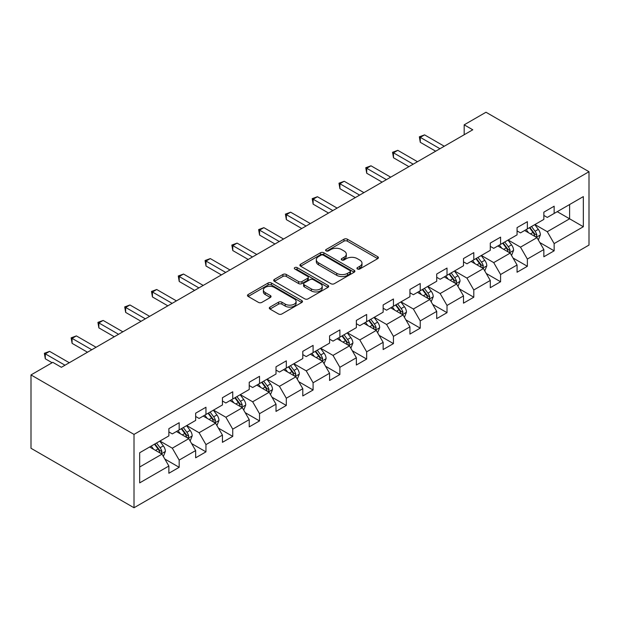 <?xml version="1.0" encoding="UTF-8"?>
<svg xmlns="http://www.w3.org/2000/svg" width="620" height="620" viewBox="0 0 620 620"><rect width="100%" height="100%" fill="white"/><g stroke="black" fill="none" stroke-linecap="round" stroke-linejoin="round"><path stroke-width="0.93" d="M357.438 268.987A1.666 0.961 0 0 0 359.794 268.987L377.704 258.649A2.387 1.38 0 0 0 378.401 257.68A2.387 1.38 0 0 0 377.704 256.703L347.363 239.196A2.387 1.38 0 0 0 343.992 239.196L326.089 249.527A1.666 0.961 0 0 0 325.601 250.209A1.666 0.961 0 0 0 326.089 250.891A1.666 0.961 0 0 0 328.445 250.891L330.762 249.558A7.626 4.402 0 0 1 341.55 249.558L344.077 251.015A7.626 4.402 0 0 1 346.317 254.13A7.626 4.402 0 0 1 344.077 257.238L341.76 258.579A1.666 0.961 0 0 0 341.271 259.261A1.666 0.961 0 0 0 341.76 259.943A1.666 0.961 0 0 0 344.123 259.943L346.44 258.602A7.626 4.402 0 0 1 357.228 258.602L359.755 260.067A7.626 4.402 0 0 1 361.987 263.175A7.626 4.402 0 0 1 359.755 266.29L357.438 267.631A1.666 0.961 0 0 0 356.95 268.313A1.666 0.961 0 0 0 357.438 268.987L357.438 267.631M270.01 307.109A2.387 1.38 0 0 0 269.312 308.078A2.387 1.38 0 0 0 270.01 309.054L278.519 313.968A2.387 1.38 0 0 0 281.891 313.968L301.777 302.483A2.387 1.38 0 0 0 302.475 301.514A2.387 1.38 0 0 0 301.777 300.537L271.444 283.022A2.387 1.38 0 0 0 268.072 283.022L248.186 294.508A2.387 1.38 0 0 0 247.488 295.476A2.387 1.38 0 0 0 248.186 296.453L258.47 302.389A2.387 1.38 0 0 0 261.841 302.389L270.351 297.476A2.387 1.38 0 0 0 271.048 296.5A2.387 1.38 0 0 0 270.351 295.531L265.252 292.586A6.378 3.681 0 0 1 263.384 289.982A6.378 3.681 0 0 1 267.321 286.579A6.378 3.681 0 0 1 274.265 287.378L294.237 298.91A6.378 3.681 0 0 1 296.104 301.514A6.378 3.681 0 0 1 292.167 304.916A6.378 3.681 0 0 1 285.223 304.118L281.891 302.196A2.387 1.38 0 0 0 278.519 302.196L270.01 307.109L270.01 309.054M589 171.717L485.987 112.243L464.179 124.829L472.765 129.789L61.388 367.296L52.809 362.336L31 374.929L134.013 434.403L589 171.717L589 245.071L134.013 507.757L134.013 434.403M330.933 283.704A2.387 1.38 0 0 0 334.304 283.704L354.19 272.226A2.387 1.38 0 0 0 354.888 271.25A2.387 1.38 0 0 0 354.19 270.281L323.857 252.766A2.387 1.38 0 0 0 320.486 252.766L300.599 264.244A2.387 1.38 0 0 0 299.902 265.221A2.387 1.38 0 0 0 300.599 266.189L330.933 283.704M295.453 269.351A1.666 0.961 0 0 1 297.143 269.584L297.143 267.608L327.988 285.409A2.387 1.38 0 0 1 328.685 286.386A2.387 1.38 0 0 1 327.988 287.354L308.101 298.84A2.387 1.38 0 0 1 304.73 298.84L274.397 281.325L274.397 279.38A2.387 1.38 0 0 0 273.699 280.349A2.387 1.38 0 0 0 274.397 281.325M274.397 279.38L282.906 274.466A2.387 1.38 0 0 1 286.277 274.466L298.577 281.565A2.387 1.38 0 0 0 301.948 281.565L307.59 278.31A2.387 1.38 0 0 0 308.295 277.334A2.387 1.38 0 0 0 307.59 276.357L294.787 268.964A1.666 0.961 0 0 1 294.298 268.282A1.666 0.961 0 0 1 295.329 267.398A1.666 0.961 0 0 1 297.143 267.608M164.835 459.032L179.172 467.31L179.172 460.079L195.657 450.562L195.657 457.8L205.956 451.848L205.956 444.61L222.44 435.1L222.44 442.331L232.74 436.387L232.74 429.149L249.225 419.632L249.225 426.87L259.524 420.926L259.524 413.687L276.008 404.17L276.008 411.409L286.308 405.457L286.308 398.218L302.793 388.709L302.793 395.94L313.092 389.996L313.092 382.757L329.577 373.24L329.577 380.478L339.876 374.534L339.876 367.296L356.361 357.779L356.361 365.017L366.66 359.065L366.66 351.835L383.144 342.317L383.144 349.548L393.444 343.604L393.444 336.365L409.929 326.849L409.929 334.087L420.228 328.143L420.228 320.904L436.713 311.387L436.713 318.626L447.012 312.674L447.012 305.443L463.496 295.926L463.496 303.165L473.796 297.213L473.796 289.974L490.281 280.457L490.281 287.696L500.58 281.751L500.58 274.513L517.064 264.996L517.064 272.234L527.364 266.282L527.364 259.051L543.849 249.535L543.849 256.773L554.148 250.821L554.148 243.583L583.335 226.734L583.335 196.602L569.602 204.53L569.602 218.806L583.335 226.734M179.172 467.31L168.873 473.262L168.873 466.023L139.678 482.871L139.678 452.739L168.873 435.891L168.873 428.653L179.172 422.708L179.172 429.939L195.657 420.422L195.657 413.191L205.956 407.239L205.956 414.478L222.44 404.961L222.44 397.722L232.74 391.778L232.74 399.017L249.225 389.5L249.225 382.261L259.524 376.317L259.524 383.548L276.008 374.038L276.008 366.8L286.308 360.848L286.308 368.086L302.793 358.569L302.793 351.339L313.092 345.387L313.092 352.625L329.577 343.108L329.577 335.87L339.876 329.925L339.876 337.164L356.361 327.647L356.361 320.408L366.66 314.464L366.66 321.695L383.144 312.178L383.144 304.947L393.444 298.995L393.444 306.233L409.929 296.716L409.929 289.478L420.228 283.534L420.228 290.772L436.713 281.255L436.713 274.017L447.012 268.072L447.012 275.303L463.496 265.786L463.496 258.555L473.796 252.603L473.796 259.842L490.281 250.325L490.281 243.087L500.58 237.142L500.58 244.381L517.064 234.864L517.064 227.625L527.364 221.681L527.364 228.912L543.849 219.403L543.849 212.164L554.148 206.212L554.148 213.451L583.335 196.602M176.421 431.528L188.782 438.666L172.306 448.183L159.945 441.045M168.873 431.923L172.306 433.907L179.172 429.939M172.306 448.183L179.172 460.079M188.782 438.666L195.657 450.562M203.205 416.067L215.566 423.204L199.09 432.721L186.728 425.584M195.657 416.462L199.09 418.446L205.956 414.478M199.09 432.721L205.956 444.61M215.566 423.204L222.44 435.1M229.989 400.597L242.35 407.735L225.874 417.252L213.513 410.114M222.44 401L225.874 402.977L232.74 399.017M225.874 417.252L232.74 429.149M242.35 407.735L249.225 419.632M256.773 385.136L269.134 392.274L252.658 401.791L240.297 394.653M249.225 385.531L252.658 387.515L259.524 383.548M252.658 401.791L259.524 413.687M269.134 392.274L276.008 404.17M283.557 369.675L295.918 376.813L279.442 386.33L267.081 379.192M276.008 370.07L279.442 372.054L286.308 368.086M279.442 386.33L286.308 398.218M295.918 376.813L302.793 388.709M310.341 354.214L322.702 361.344L306.226 370.861L293.865 363.723M302.793 354.609L306.226 356.585L313.092 352.625M306.226 370.861L313.092 382.757M322.702 361.344L329.577 373.24M337.125 338.745L349.486 345.882L333.01 355.399L320.649 348.262M329.577 339.14L333.01 341.124L339.876 337.164M333.01 355.399L339.876 367.296M349.486 345.882L356.361 357.779M363.909 323.284L376.27 330.421L359.794 339.938L347.433 332.8M356.361 323.679L359.794 325.663L366.66 321.695M359.794 339.938L366.66 351.835M376.27 330.421L383.144 342.317M390.693 307.822L403.054 314.96L386.578 324.469L374.216 317.332M383.144 308.217L386.578 310.202L393.444 306.233M386.578 324.469L393.444 336.365M403.054 314.96L409.929 326.849M417.477 292.353L429.838 299.491L413.362 309.008L401 301.87M409.929 292.749L413.362 294.733L420.228 290.772M413.362 309.008L420.228 320.904M429.838 299.491L436.713 311.387M444.261 276.892L456.622 284.03L440.146 293.547L427.785 286.409M436.713 277.287L440.146 279.271L447.012 275.303M440.146 293.547L447.012 305.443M456.622 284.03L463.496 295.926M471.045 261.431L483.406 268.569L466.93 278.086L454.568 270.948M463.496 261.826L466.93 263.81L473.796 259.842M466.93 278.086L473.796 289.974M483.406 268.569L490.281 280.457M497.829 245.962L510.19 253.1L493.714 262.617L481.353 255.479M490.281 246.365L493.714 248.341L500.58 244.381M493.714 262.617L500.58 274.513M510.19 253.1L517.064 264.996M524.613 230.501L536.974 237.638L520.498 247.155L508.137 240.017M517.064 230.896L520.498 232.88L527.364 228.912M520.498 247.155L527.364 259.051M536.974 237.638L543.849 249.535M557.24 211.668L569.602 218.806L547.282 231.694L534.921 224.556M543.849 215.435L547.282 217.419L554.148 213.451M547.282 231.694L554.148 243.583M31 374.929L31 448.283L134.013 507.757M464.179 124.829L464.179 134.742M139.678 467.015L161.998 454.127L149.637 446.989M161.998 454.127L168.873 466.023M539.811 242.544L554.148 250.821M513.027 258.005L527.364 266.282M486.243 273.474L500.58 281.751M459.459 288.935L473.796 297.213M432.675 304.397L447.012 312.674M405.891 319.866L420.228 328.143M379.107 335.327L393.444 343.604M352.323 350.788L366.66 359.065M325.539 366.257L339.876 374.534M298.755 381.719L313.092 389.996M271.971 397.18L286.308 405.457M245.187 412.649L259.524 420.926M218.403 428.11L232.74 436.387M191.619 443.571L205.956 451.848M358.104 269.227L359.755 268.274A7.626 4.402 0 0 0 361.987 265.159L361.987 263.175M346.317 254.13L346.317 256.114A7.626 4.402 0 0 1 344.077 259.222L342.426 260.175M377.665 258.672L347.363 241.172A2.387 1.38 0 0 0 343.992 241.172L326.756 251.131M354.16 272.242L323.857 254.75A2.387 1.38 0 0 0 320.486 254.75L300.63 266.213M349.974 271.932A1.666 0.961 0 0 0 350.471 271.25A1.666 0.961 0 0 0 349.974 270.568L323.353 255.2A1.666 0.961 0 0 0 320.99 255.2L318.548 256.61A7.626 4.402 0 0 0 316.316 259.726A7.626 4.402 0 0 0 318.548 262.834L336.745 273.342A7.626 4.402 0 0 0 347.533 273.342L349.974 271.932L349.974 273.916A1.666 0.961 0 0 0 350.471 273.234L350.471 271.25M316.316 259.726L316.316 261.702A7.626 4.402 0 0 0 318.548 264.817L318.548 262.834M349.974 273.916L347.533 275.327A7.626 4.402 0 0 1 336.745 275.327L318.548 264.817M274.428 281.341L282.906 276.442L282.906 274.466M308.295 277.334L308.295 279.318A2.387 1.38 0 0 1 307.59 280.287L301.948 283.549A2.387 1.38 0 0 1 298.577 283.549L286.277 276.442A2.387 1.38 0 0 0 282.906 276.442M297.143 269.584L327.957 287.37M311.341 288.935A6.378 3.681 0 0 0 318.293 289.734A6.378 3.681 0 0 0 322.229 286.332A6.378 3.681 0 0 0 320.362 283.728L313.325 279.667A2.387 1.38 0 0 0 309.954 279.667L304.304 282.929A2.387 1.38 0 0 0 303.606 283.898A2.387 1.38 0 0 0 304.304 284.875L311.341 288.935L311.341 290.92A6.378 3.681 0 0 0 318.293 291.718A6.378 3.681 0 0 0 322.229 288.315L322.229 286.332M303.606 283.898L303.606 285.882A2.387 1.38 0 0 0 304.304 286.858L304.304 284.875M311.341 290.92L304.304 286.858M296.104 301.514L296.104 303.498A6.378 3.681 0 0 1 292.167 306.892A6.378 3.681 0 0 1 285.223 306.094L281.891 304.172A2.387 1.38 0 0 0 278.519 304.172L270.041 309.07M263.384 289.982L263.384 291.966A6.378 3.681 0 0 0 265.252 294.57L265.252 292.586M270.32 297.492L265.252 294.57M301.746 302.506L271.444 285.006A2.387 1.38 0 0 0 268.072 285.006L248.217 296.469M538.331 239.987L540.376 234.84A6.433 3.712 -120 0 0 538.323 229.361L534.781 224.634M528.604 232.802L526.194 229.586M535.982 237.065L536.904 235.12A6.433 3.712 -120 0 0 535.06 231.245L531.518 226.517M529.906 227.447L533.836 232.694A3.278 1.891 60 0 1 534.432 233.694L536.904 235.12M529.457 227.703L532.999 232.438A6.433 3.712 60 0 1 534.843 236.305M439.968 148.722L420.275 137.353L424.568 134.873L444.261 146.243M435.682 151.202L420.275 142.305L420.275 137.353L419.337 136.811L424.568 134.873M420.275 142.305L419.337 136.811M511.546 255.448L513.593 250.31A6.433 3.712 -120 0 0 511.539 244.83L507.997 240.095M501.82 248.263L499.41 245.055M509.198 252.526L510.121 250.581A6.433 3.712 -120 0 0 508.276 246.713L504.734 241.978M503.122 242.908L507.052 248.155A3.278 1.891 60 0 1 507.648 249.155L510.121 250.581M502.673 243.172L506.214 247.899A6.433 3.712 60 0 1 508.059 251.767M484.762 270.917L486.808 265.771A6.433 3.712 -120 0 0 484.755 260.292L481.213 255.564M475.036 263.733L472.626 260.516M482.414 267.987L483.337 266.042A6.433 3.712 -120 0 0 481.492 262.175L477.95 257.447M476.338 258.377L480.268 263.624A3.278 1.891 60 0 1 480.864 264.616L483.337 266.042M475.889 258.633L479.43 263.361A6.433 3.712 60 0 1 481.275 267.236M413.183 164.184L393.491 152.815L397.784 150.334L417.477 161.704M408.898 166.664L393.491 157.775L393.491 152.815L392.553 152.272L397.784 150.334M393.491 157.775L392.553 152.272M386.399 179.653L366.707 168.284L371 165.804L390.693 177.173M382.114 182.125L366.707 173.236L366.707 168.284L365.769 167.733L371 165.804M366.707 173.236L365.769 167.733M457.979 286.378L460.025 281.232A6.433 3.712 -120 0 0 457.971 275.753L454.429 271.025M448.252 279.194L445.842 275.978M455.63 283.456L456.553 281.511A6.433 3.712 -120 0 0 454.708 277.636L451.166 272.909M449.554 273.839L453.483 279.085A3.278 1.891 60 0 1 454.08 280.085L456.553 281.511M449.105 274.094L452.646 278.829A6.433 3.712 60 0 1 454.491 282.697M431.195 301.839L433.24 296.693A6.433 3.712 -120 0 0 431.187 291.222L427.645 286.487M421.468 294.655L419.058 291.447M428.846 298.918L429.768 296.972A6.433 3.712 -120 0 0 427.924 293.105L424.382 288.37M422.77 289.3L426.7 294.547A3.278 1.891 60 0 1 427.296 295.546L429.768 296.972M422.321 289.563L425.863 294.291A6.433 3.712 60 0 1 427.707 298.158M404.411 317.308L406.457 312.162A6.433 3.712 -120 0 0 404.403 306.683L400.861 301.948M394.684 310.124L392.274 306.908M402.062 314.379L402.985 312.433A6.433 3.712 -120 0 0 401.14 308.566L397.598 303.831M395.986 304.769L399.916 310.015A3.278 1.891 60 0 1 400.512 311.007L402.985 312.433M395.537 305.024L399.079 309.752A6.433 3.712 60 0 1 400.923 313.627M359.615 195.114L339.923 183.745L344.216 181.265L363.909 192.634M355.33 197.594L339.923 188.697L339.923 183.745L338.985 183.195L344.216 181.265M339.923 188.697L338.985 183.195M332.832 210.575L313.139 199.206L317.432 196.726L337.125 208.095M328.546 213.055L313.139 204.166L313.139 199.206L312.201 198.663L317.432 196.726M313.139 204.166L312.201 198.663M306.048 226.037L286.355 214.667L290.648 212.195L310.341 223.564M301.762 228.517L286.355 219.627L286.355 214.667L285.417 214.125L290.648 212.195M286.355 219.627L285.417 214.125M377.627 332.769L379.673 327.624A6.433 3.712 -120 0 0 377.619 322.144L374.077 317.417M367.9 325.585L365.49 322.369M375.278 329.848L376.201 327.903A6.433 3.712 -120 0 0 374.356 324.028L370.814 319.3M369.202 320.23L373.132 325.477A3.278 1.891 60 0 1 373.728 326.469L376.201 327.903M368.753 320.486L372.295 325.221A6.433 3.712 60 0 1 374.139 329.088M279.263 241.506L259.571 230.136L263.864 227.656L283.557 239.026M274.978 243.986L259.571 235.088L259.571 230.136L258.633 229.586L263.864 227.656M259.571 235.088L258.633 229.586M350.843 348.231L352.888 343.085A6.433 3.712 -120 0 0 350.835 337.606L347.293 332.878M341.116 341.047L338.706 337.838M348.494 345.309L349.417 343.364A6.433 3.712 -120 0 0 347.572 339.489L344.03 334.761M342.418 335.691L346.347 340.938A3.278 1.891 60 0 1 346.944 341.938L349.417 343.364M341.969 335.955L345.51 340.682A6.433 3.712 60 0 1 347.355 344.55M252.479 256.967L232.787 245.597L237.08 243.118L256.773 254.487M248.194 259.447L232.787 250.558L232.787 245.597L231.849 245.055L237.08 243.118M232.787 250.558L231.849 245.055M324.058 363.7L326.104 358.554A6.433 3.712 -120 0 0 324.051 353.075L320.509 348.339M314.332 356.508L311.922 353.299M321.71 360.77L322.632 358.825A6.433 3.712 -120 0 0 320.788 354.958L317.246 350.222M315.634 351.153L319.563 356.407A3.278 1.891 60 0 1 320.16 357.399L322.632 358.825M315.185 351.416L318.726 356.144A6.433 3.712 60 0 1 320.571 360.019M225.696 272.428L206.003 261.059L210.296 258.587L229.989 269.956M221.41 274.908L206.003 266.019L206.003 261.059L205.065 260.516L210.296 258.587M206.003 266.019L205.065 260.516M297.274 379.161L299.321 374.015A6.433 3.712 -120 0 0 297.267 368.536L293.725 363.808M287.548 371.977L285.138 368.76M294.926 376.239L295.849 374.286A6.433 3.712 -120 0 0 294.004 370.419L290.462 365.692M288.85 366.622L292.779 371.868A3.278 1.891 60 0 1 293.376 372.86L295.849 374.286M288.401 366.877L291.942 371.613A6.433 3.712 60 0 1 293.787 375.48M198.912 287.897L179.219 276.528L183.512 274.048L203.205 285.417M194.626 290.369L179.219 281.48L179.219 276.528L178.281 275.978L183.512 274.048M179.219 281.48L178.281 275.978M270.49 394.622L272.537 389.476A6.433 3.712 -120 0 0 270.483 383.997L266.941 379.269M260.764 387.438L258.354 384.222M268.142 391.701L269.065 389.755A6.433 3.712 -120 0 0 267.22 385.88L263.678 381.153M262.066 382.083L265.996 387.329A3.278 1.891 60 0 1 266.592 388.329L269.065 389.755M261.617 382.339L265.159 387.074A6.433 3.712 60 0 1 267.003 390.941M172.127 303.358L152.435 291.989L156.728 289.509L176.421 300.878M167.842 305.838L152.435 296.941L152.435 291.989L151.497 291.447L156.728 289.509M152.435 296.941L151.497 291.447M243.706 410.091L245.753 404.945A6.433 3.712 -120 0 0 243.699 399.466L240.157 394.731M233.98 402.899L231.57 399.691M241.358 407.162L242.281 405.216A6.433 3.712 -120 0 0 240.436 401.349L236.894 396.614M235.282 397.544L239.212 402.799A3.278 1.891 60 0 1 239.808 403.791L242.281 405.216M234.833 397.808L238.374 402.535A6.433 3.712 60 0 1 240.219 406.41M145.344 318.82L125.651 307.45L129.944 304.97L149.637 316.347M141.058 321.3L125.651 312.41L125.651 307.45L124.713 306.908L129.944 304.97M125.651 312.41L124.713 306.908M216.922 425.553L218.969 420.407A6.433 3.712 -120 0 0 216.915 414.927L213.373 410.2M207.196 418.368L204.786 415.152M214.574 422.623L215.496 420.678A6.433 3.712 -120 0 0 213.652 416.811L210.11 412.083M208.498 413.013L212.428 418.26A3.278 1.891 60 0 1 213.024 419.252L215.496 420.678M208.049 413.269L211.59 417.996A6.433 3.712 60 0 1 213.435 421.871M118.559 334.288L98.867 322.919L103.16 320.439L122.853 331.808M114.274 336.761L98.867 327.872L98.867 322.919L97.929 322.369L103.16 320.439M98.867 327.872L97.929 322.369M190.139 441.014L192.184 435.868A6.433 3.712 -120 0 0 190.131 430.389L186.589 425.661M180.412 433.829L178.002 430.613M187.79 438.092L188.713 436.147A6.433 3.712 -120 0 0 186.868 432.272L183.326 427.544M181.714 428.474L185.643 433.721A3.278 1.891 60 0 1 186.24 434.721L188.713 436.147M181.265 428.73L184.806 433.465A6.433 3.712 60 0 1 186.651 437.332M91.776 349.75L72.083 338.381L76.376 335.901L96.069 347.27M87.49 352.23L72.083 343.333L72.083 338.381L71.145 337.838L76.376 335.901M72.083 343.333L71.145 337.838M163.355 456.475L165.4 451.337A6.433 3.712 -120 0 0 163.347 445.857L159.805 441.122M153.628 449.291L151.218 446.082M161.006 453.553L161.929 451.608A6.433 3.712 -120 0 0 160.084 447.741L156.542 443.006M154.93 443.936L158.859 449.182A3.278 1.891 60 0 1 159.456 450.182L161.929 451.608M154.481 444.199L158.023 448.927A6.433 3.712 60 0 1 159.867 452.794M64.992 365.211L45.299 353.842L49.592 351.362L69.285 362.731M52.119 362.731L45.299 358.802L45.299 353.842L44.361 353.299L49.592 351.362M45.299 358.802L44.361 353.299M359.755 268.274L359.755 266.29M341.76 259.943L341.76 258.579M344.077 259.222L344.077 257.238M326.089 250.891L326.089 249.527M343.992 241.172L343.992 239.196M347.363 241.172L347.363 239.196M377.704 258.649L377.704 256.703M300.599 266.189L300.599 264.244M320.486 254.75L320.486 252.766M323.857 254.75L323.857 252.766M354.19 272.226L354.19 270.281M336.745 275.327L336.745 273.342M347.533 275.327L347.533 273.342M286.277 276.442L286.277 274.466M298.577 283.549L298.577 281.565M301.948 283.549L301.948 281.565M307.59 280.287L307.59 278.31M327.988 287.354L327.988 285.409M278.519 304.172L278.519 302.196M281.891 304.172L281.891 302.196M285.223 306.094L285.223 304.118M270.351 297.476L270.351 295.531M248.186 296.453L248.186 294.508M268.072 285.006L268.072 283.022M271.444 285.006L271.444 283.022M301.777 302.483L301.777 300.537M536.339 237.274L540.33 234.965M535.06 231.245L538.323 229.361M530.488 233.887L532.999 232.438M509.555 252.735L513.546 250.434M508.276 246.713L511.539 244.83M503.704 249.356L506.214 247.899M482.771 268.197L486.762 265.895M481.492 262.175L484.755 260.292M476.92 264.817L479.43 263.361M455.987 283.666L459.978 281.356M454.708 277.636L457.971 275.753M450.136 280.279L452.646 278.829M429.203 299.127L433.194 296.825M427.924 293.105L431.187 291.222M423.351 295.74L425.863 294.291M402.419 314.588L406.41 312.286M401.14 308.566L404.403 306.683M396.567 311.209L399.079 309.752M375.635 330.057L379.626 327.748M374.356 324.028L377.619 322.144M369.784 326.67L372.295 325.221M348.851 345.518L352.842 343.209M347.572 339.489L350.835 337.606M343 342.132L345.51 340.682M322.067 360.979L326.058 358.678M320.788 354.958L324.051 353.075M316.216 357.601L318.726 356.144M295.283 376.441L299.274 374.139M294.004 370.419L297.267 368.536M289.431 373.062L291.942 371.613M268.499 391.91L272.49 389.6M267.22 385.88L270.483 383.997M262.647 388.523L265.159 387.074M241.715 407.371L245.706 405.069M240.436 401.349L243.699 399.466M235.863 403.992L238.374 402.535M214.931 422.832L218.922 420.531M213.652 416.811L216.915 414.927M209.079 419.453L211.59 417.996M188.147 438.301L192.138 435.992M186.868 432.272L190.131 430.389M182.296 434.914L184.806 433.465M161.363 453.762L165.354 451.461M160.084 447.741L163.347 445.857M155.512 450.384L158.023 448.927"/></g></svg>
